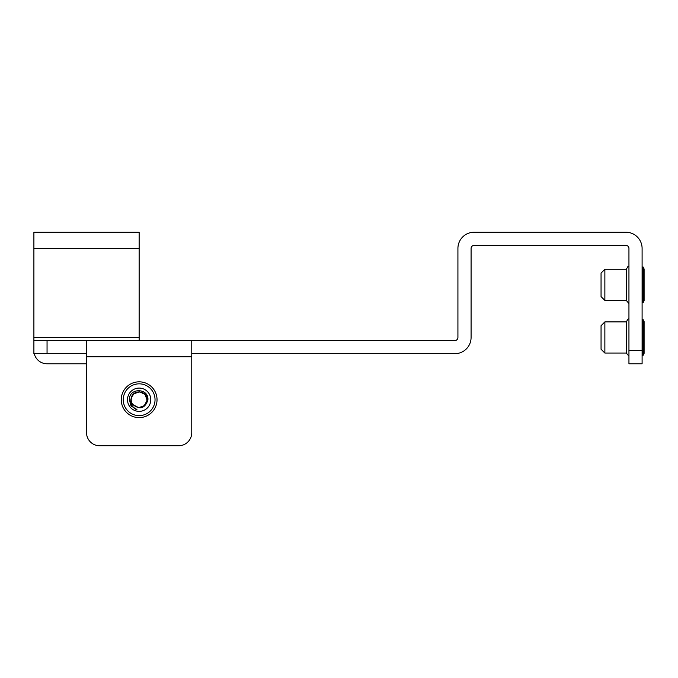 <?xml version="1.0" encoding="UTF-8"?>
<svg xmlns="http://www.w3.org/2000/svg" width="678" height="678" viewBox="0 0 678 678"><rect width="100%" height="100%" fill="white"/><g stroke="black" fill="none" stroke-linecap="round" stroke-linejoin="round"><path stroke-width="1.02" d="M139.143 340.526L139.143 232.232L33.9 232.232L33.9 340.526L454.87 340.526A3.051 3.051 0 0 0 457.921 337.474L457.921 248.436A16.204 16.204 0 0 1 474.134 232.232L625.896 232.232A16.204 16.204 0 0 1 642.1 248.436L642.1 363.781L628.947 363.781L628.947 350.628L642.1 350.628M191.764 353.679L454.87 353.679A16.204 16.204 0 0 0 471.083 337.474L471.083 248.436A3.051 3.051 0 0 1 474.134 245.385L625.896 245.385A3.051 3.051 0 0 1 628.947 248.436L628.947 350.628M47.053 340.526L47.053 353.679L86.521 353.679M47.053 353.679L33.9 353.679L33.9 340.526M191.764 340.526L191.764 432.615A13.153 13.153 0 0 1 178.611 445.768L99.674 445.768A13.153 13.153 0 0 1 86.521 432.615L86.521 340.526M34.256 353.679A13.153 13.153 0 0 0 47.053 363.781L86.521 363.781M628.947 266.166L627.921 266.53L626.311 269.276L626.311 300.43L628.947 303.541M604.869 300.43L604.869 269.276L601.055 273.09L601.055 296.608L604.869 300.43L626.311 300.43M643.1 266.963L643.1 302.744L644.1 300.744L644.1 268.963L643.1 266.963L642.1 266.963M628.947 318.787L627.921 319.152L626.311 321.897L626.311 353.052L628.947 356.162M604.869 353.052L604.869 321.897L601.055 325.711L601.055 349.229L604.869 353.052L626.311 353.052M643.1 319.584L643.1 355.365L644.1 353.365L644.1 321.584L643.1 319.584L642.1 319.584M147.872 400.274C144.753 408.546 139.744 409.97 132.829 404.546L138.651 407.656L144.397 405.681L147.067 400.223C148.202 390.028 131.363 388.977 131.218 399.232A7.941 7.941 0 0 0 132.829 404.546L138.651 407.656L144.397 405.681L147.067 400.223C148.202 390.028 131.363 388.977 131.218 399.232A7.941 7.941 0 0 1 131.583 397.291L130.913 399.215C130.362 404.096 132.363 407.52 136.931 409.478L135.32 409.097L130.684 405.054L129.371 399.113C129.701 387.265 149.389 388.265 147.872 400.274M132.829 404.546L138.651 407.656L144.397 405.681L147.067 400.223L144.397 405.681L138.651 407.656L132.829 404.546L138.651 407.656L144.397 405.681L147.067 400.223L144.397 405.681L138.651 407.656L132.829 404.546L138.651 407.656L144.397 405.681L147.067 400.223C148.202 390.028 131.363 388.977 131.218 399.232C131.363 388.977 148.202 390.028 147.067 400.223C148.202 390.028 131.363 388.977 131.218 399.232C131.363 388.977 148.202 390.028 147.067 400.223L145.1 394.469L139.643 391.799L133.888 393.774L131.608 397.206M132.727 404.41C139.422 409.597 144.202 408.198 147.067 400.223C148.135 391.257 133.888 388.519 131.583 397.291L131.218 399.232M156.999 400.842A17.891 17.891 0 0 0 140.261 381.867A17.891 17.891 0 0 0 121.286 398.613A17.891 17.891 0 0 0 138.024 417.58A17.891 17.891 0 0 0 156.999 400.842M155.008 400.715A15.891 15.891 0 0 0 140.134 383.867A15.891 15.891 0 0 0 123.286 398.732A15.891 15.891 0 0 0 138.151 415.589A15.891 15.891 0 0 0 155.008 400.715M127.523 399.003A11.645 11.645 0 0 0 138.414 411.343A11.645 11.645 0 0 0 150.762 400.452A11.645 11.645 0 0 0 139.871 388.104A11.645 11.645 0 0 0 127.523 399.003M139.143 337.474L33.9 337.474M139.143 248.436L33.9 248.436M86.521 356.73L191.764 356.73M130.684 405.054L131.642 406.342L136.931 409.478M604.869 269.276L626.311 269.276M642.1 302.744L643.1 302.744M604.869 321.897L626.311 321.897M642.1 355.365L643.1 355.365"/></g></svg>
